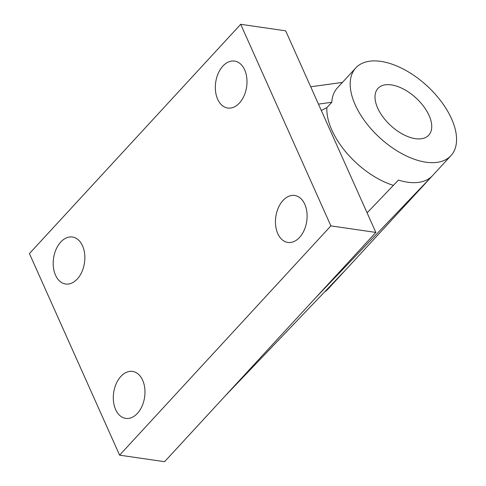 <?xml version="1.0" encoding="UTF-8"?>
<svg xmlns="http://www.w3.org/2000/svg" width="486" height="486" viewBox="0 0 486 486"><rect width="100%" height="100%" fill="white"/><g stroke="black" fill="none" stroke-linecap="round" stroke-linejoin="round"><path stroke-width="0.73" d="M377.677 108.044A34.512 18.711 -137.3 0 1 377.993 88.391A34.512 18.711 -137.3 0 1 403.738 89.211A34.512 18.711 -137.3 0 1 429.077 115.516A34.512 18.711 -137.3 0 1 428.755 135.169A34.512 18.711 -137.3 0 1 403.009 134.355A34.512 18.711 -137.3 0 1 377.677 108.044M450.965 155.635A64.717 35.083 -137.3 0 1 402.694 154.105A64.717 35.083 -137.3 0 1 355.187 104.776A64.717 35.083 -137.3 0 1 355.782 67.925A64.717 35.083 -137.3 0 1 404.06 69.462A64.717 35.083 -137.3 0 1 451.561 118.784A64.717 35.083 -137.3 0 1 450.965 155.635L328.135 288.933A64.717 35.083 -137.3 0 1 324.496 292.007M321.319 110.516L326.884 107.606A64.717 35.083 42.7 0 0 331.853 130.102A64.717 35.083 42.7 0 0 393.381 185.373M367.1 212.856L398.441 180.087A64.717 35.083 42.7 0 0 432.297 175.889L315.663 297.742L164.578 461.7L119.605 455.163L29.427 253.577L240.704 24.3L330.881 225.887L119.605 455.163M283.016 200.469A23.729 15.631 98.3 0 1 294.692 195.469A23.729 15.631 98.3 0 1 306.903 212.261A23.729 15.631 98.3 0 1 299.546 237.429A23.729 15.631 98.3 0 1 287.87 242.435A23.729 15.631 98.3 0 1 275.659 225.644A23.729 15.631 98.3 0 1 283.016 200.469M222.898 66.078A23.729 15.631 98.3 0 1 234.58 61.078A23.729 15.631 98.3 0 1 246.785 77.863A23.729 15.631 98.3 0 1 239.434 103.038A23.729 15.631 98.3 0 1 227.752 108.038A23.729 15.631 98.3 0 1 215.541 91.253A23.729 15.631 98.3 0 1 222.898 66.078M120.874 376.425A23.729 15.631 98.3 0 1 132.556 371.425A23.729 15.631 98.3 0 1 144.761 388.211A23.729 15.631 98.3 0 1 137.41 413.386A23.729 15.631 98.3 0 1 125.728 418.385A23.729 15.631 98.3 0 1 113.517 401.6A23.729 15.631 98.3 0 1 120.874 376.425M60.756 242.034A23.729 15.631 98.3 0 1 72.438 237.028A23.729 15.631 98.3 0 1 84.649 253.82A23.729 15.631 98.3 0 1 77.292 278.994A23.729 15.631 98.3 0 1 65.61 283.994A23.729 15.631 98.3 0 1 53.405 267.203A23.729 15.631 98.3 0 1 60.756 242.034M224.769 396.382L346.318 269.195L432.297 175.889M310.7 86.775L342.436 82.413M355.782 67.925L337.357 87.923A64.717 35.083 42.7 0 0 331.798 102.279L318.452 104.113M330.881 225.887L375.854 232.423L285.677 30.837L240.704 24.3M375.854 232.423L315.663 297.742M326.884 107.606L331.798 102.279"/></g></svg>
